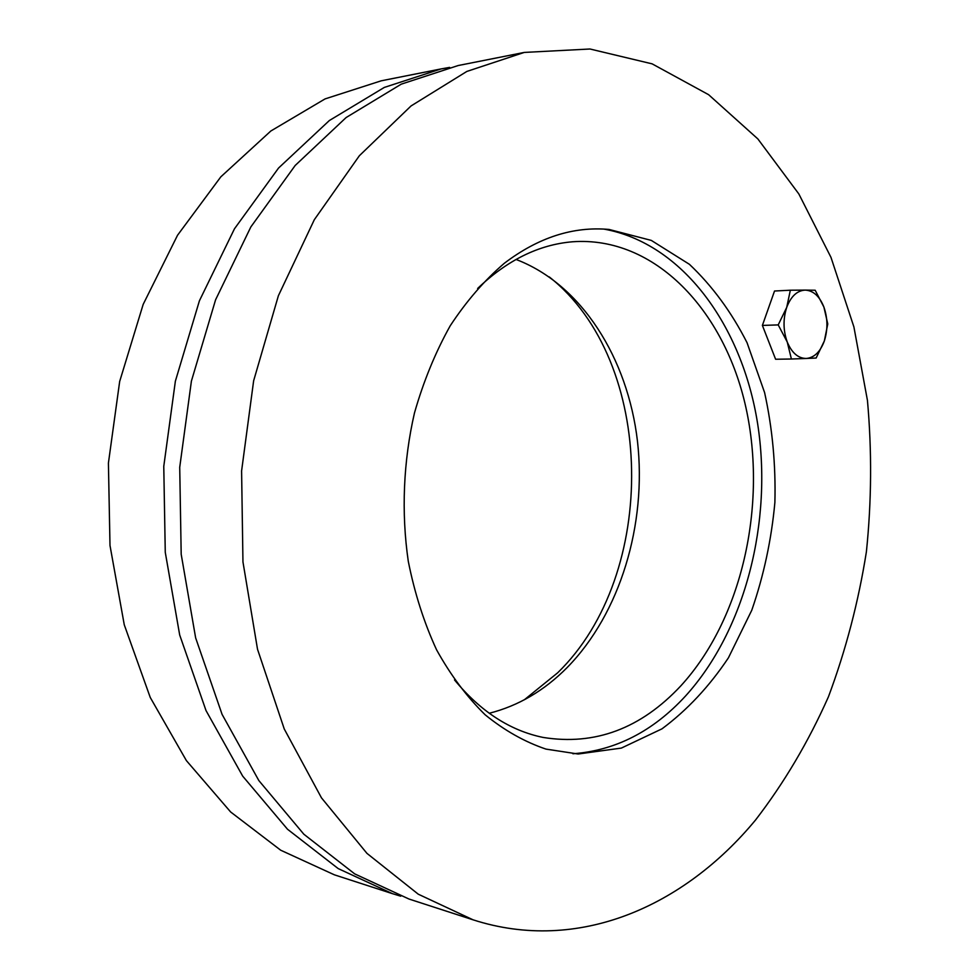 <?xml version="1.0" encoding="UTF-8"?>
<svg xmlns="http://www.w3.org/2000/svg" width="980" height="980" viewBox="0 0 980 980"><rect width="100%" height="100%" fill="white"/><g stroke="black" fill="none" stroke-linecap="round" stroke-linejoin="round"><path stroke-width="1.47" d="M524.276 699.83L557.632 672.831C658.952 574.562 656.306 361.24 549.241 276.911M400.722 896.186L392.368 893.638L338.186 868.586L287.507 829.239L242.685 776.123L206.033 710.598L179.683 634.967L165.265 552.304L163.77 466.358L175.371 381.183L199.418 300.786L234.477 228.781L278.577 168.021L329.341 120.54L384.295 87.428L441.049 68.931L449.636 67.387M392.368 893.638L334.339 874.809L280.721 850.223L230.643 811.979L186.396 760.615L150.258 697.478L124.264 624.787L109.993 545.468L108.413 463.087L119.67 381.465L143.178 304.376L177.539 235.249L220.855 176.804L270.835 131.001L325.066 98.906L381.22 80.813L441.049 68.931M489.216 713.269C518.298 705.894 544.292 690.63 567.2 667.503C620.34 613.247 646.898 524.276 637.466 441.172C627.788 358.251 581.593 284.359 516.007 259.443M477.627 288.475C507.175 260.202 538.767 244.645 572.381 241.791C654.75 235.702 724.612 310.464 745.952 407.717C767.426 505.202 741.995 619.066 680.855 685.829C640.945 728.557 595.032 745.755 543.128 737.438C510.078 730.651 480.543 711.48 454.512 679.924M603.876 229.087C682.57 243.212 742.068 325.703 757.564 423.287C772.926 521.14 745.462 630.018 685.498 696.045C653.035 731.337 615.501 750.582 572.908 753.755M504.357 263.252C538.314 237.466 573.226 226.209 609.095 229.455L651.333 240.418L689.405 264.306C712.24 285.891 731.448 312.02 747.03 342.669L764.608 392.613C772.424 428.297 775.854 464.9 774.886 502.434C771.432 539.809 763.714 575.762 751.758 610.271L728.434 657.801C709.348 686.404 687.201 710.096 661.99 728.838L621.369 748.083L578.127 754.012L545.958 749.1C524.692 741.897 504.43 730.467 485.174 714.812C466.811 696.805 450.604 675.122 436.553 649.777C424.034 622.619 414.613 593.121 408.28 561.283C401.188 512.503 403.319 461.335 414.479 412.935C423.47 381.428 435.365 352.408 450.175 325.862C466.37 301.203 484.439 280.329 504.357 263.252M524.239 52.43L458.175 65.538L401.273 84.145L346.124 117.539L295.164 165.498L250.856 226.919L215.6 299.757L191.406 381.098L179.72 467.301L181.19 554.264L195.645 637.894L222.08 714.383L258.855 780.582L303.825 834.201L354.65 873.854L408.979 899.028L473.046 919.816L418.264 894.189L366.937 853.36L321.465 797.842L284.261 728.998L257.519 649.25L242.954 561.895L241.595 470.951L253.636 380.791L278.381 295.752L314.323 219.704L359.366 155.734L411.061 105.938L466.835 71.442L524.239 52.43L589.972 49L652.141 63.859L708.614 94.693L757.859 138.927L798.859 193.979L830.991 257.397L853.899 326.916L867.447 400.428C871.955 450.776 871.612 501.233 866.394 551.813C858.456 601.916 845.814 650.23 828.455 696.755C808.488 741.725 784.184 782.812 755.543 820.015C684.163 906.353 578.323 953.797 473.046 919.816M805.254 290.105L815.176 290.239L823.898 307.071C819.562 296.242 813.351 290.595 805.254 290.105C797.132 290.533 790.946 296.303 786.707 307.414L790.346 290.215L805.254 290.105M827.769 323.951L824.364 340.881C827.916 329.55 827.769 318.28 823.898 307.071L827.769 323.951M816.132 358.031L806.258 358.472C814.294 357.688 820.334 351.82 824.364 340.881L816.132 358.031M787.234 341.983L778.206 324.907L786.707 307.414C782.983 319.027 783.167 330.554 787.234 341.983C791.803 352.874 798.149 358.374 806.258 358.472L791.399 359.011L787.234 341.983M791.399 359.011L775.609 359.244L762.391 325.421L778.206 324.907M762.391 325.421L774.531 291.011L790.346 290.215"/></g></svg>
